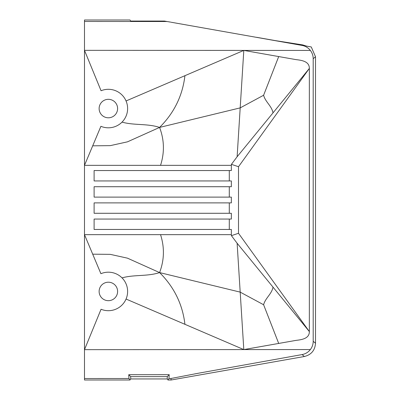 <?xml version="1.0" encoding="UTF-8"?>
<svg xmlns="http://www.w3.org/2000/svg" width="400" height="400" viewBox="0 0 400 400"><rect width="100%" height="100%" fill="white"/><g stroke="black" fill="none" stroke-linecap="round" stroke-linejoin="round"><path stroke-width="0.6" d="M306.725 46.145L302.69 44.91L306.725 46.145L311.26 46.945L315.51 56.765L315.51 343.235L313.2 341.3C313.17 344.365 312.23 347.12 310.37 349.56C308.225 352.26 305.465 353.935 302.085 354.58L198.035 373.29L170.99 378.49L168.985 378.49L167.98 380L167.275 378.94L130.695 378.94L129.99 380L84.49 380L84.49 20L129.99 20L130.695 21.06L164.45 21.06L166.995 21.51L84.49 21.47M170.99 378.49L171.125 380L304.375 356.505C311.285 354.765 314.995 350.345 315.51 343.235M302.69 44.91L275.135 40.575L302.69 44.91L302.085 45.42C305.465 46.065 308.225 47.74 310.37 50.44L84.49 50.34L101.06 90.745A19.25 19.25 0 0 1 126.055 100.96L243.805 50.41L296.145 59.64C301.52 60.255 309.455 61.305 309.35 68.43L309.35 331.57L237.12 243.245A2624.095 1961.205 55.5 0 1 231.425 235.645L238.505 233.29L238.505 166.71L231.425 164.355A2400.575 1794.15 124.5 0 1 237.12 156.755L309.35 68.43L238.505 166.71M166.995 21.51L170.635 22.115M171.175 22.245L302.085 45.42M313.2 341.3L313.2 58.7C313.17 55.635 312.23 52.88 310.37 50.44M256.595 37.305L275.135 40.575M272.965 287.225C271.81 293.985 265.295 298.105 263.61 304.75L278.7 343.44L296.145 340.36C301.52 339.745 309.455 338.695 309.35 331.57L238.505 233.29M278.7 343.44L243.805 349.59L84.49 349.66L101.06 309.255A19.25 19.25 0 0 0 122.03 277.885A19.25 19.25 0 0 0 100.905 273.695L84.49 234.65L231.35 234.65L231.35 229.455L94.11 229.455L94.11 219.06L231.35 219.06L231.35 213.285L94.11 213.285L94.11 202.89L231.35 202.89L231.35 197.11L94.11 197.11L229.29 197.11L229.29 186.715L94.11 186.715L231.35 186.715L231.35 180.94L94.11 180.94L229.29 180.94L229.29 170.545L94.11 170.545L94.11 180.94M184.93 75.685C182.56 95.75 174.105 112.995 159.575 127.42L240.19 107.88L263.61 95.25C265.295 101.895 271.81 106.015 272.965 112.775M243.805 50.41L237.12 156.755M263.61 95.25L278.7 56.56M92.7 145.825L100.905 126.305A19.25 19.25 0 0 0 122.03 122.115C134.115 125.54 147.4 123.39 159.575 127.42L127.475 141.835L110.275 145.64L92.7 145.825L84.49 165.35L231.35 165.35L231.425 164.355M122.03 122.115A19.25 19.25 0 0 0 126.055 100.96M159.575 127.42C164.33 139.91 164.65 152.55 160.535 165.35M231.35 165.35L231.35 170.545L94.11 170.545M94.11 213.285L229.29 213.285L229.29 202.89L94.11 202.89M94.11 219.06L229.29 219.06L229.29 229.455L94.11 229.455M231.35 234.65L231.425 235.645M263.61 304.75L240.19 292.12L237.12 243.245M184.93 324.315C182.56 304.25 174.105 287.005 159.575 272.58L240.19 292.12L243.805 349.59L126.055 299.04M168.985 378.49L169.22 374.68L128.76 374.695A28.89 0.505 90 0 0 128.995 378.51L84.49 378.53M167.98 380L171.125 380M130.695 378.94L130.695 376.63L167.275 376.63L169.22 374.68M128.76 374.695L130.695 376.63M129.99 380L128.995 378.51M167.275 378.94L167.275 376.63M108.365 300.685A9.24 9.24 0 0 1 99.125 291.445A9.24 9.24 0 0 1 108.365 282.205A9.24 9.24 0 0 1 117.605 291.445A9.24 9.24 0 0 1 108.365 300.685M92.7 254.175L110.275 254.36L127.475 258.165L159.575 272.58C164.33 260.09 164.65 247.45 160.535 234.65M94.11 186.715L94.11 197.11M159.575 272.58C147.4 276.61 134.115 274.46 122.03 277.885M108.365 99.315A9.24 9.24 0 0 1 117.605 108.555A9.24 9.24 0 0 1 108.365 117.795A9.24 9.24 0 0 1 99.125 108.555A9.24 9.24 0 0 1 108.365 99.315M304.375 356.505L302.085 354.58M315.51 56.765L313.2 58.7M310.37 349.56L243.805 349.59"/></g></svg>
